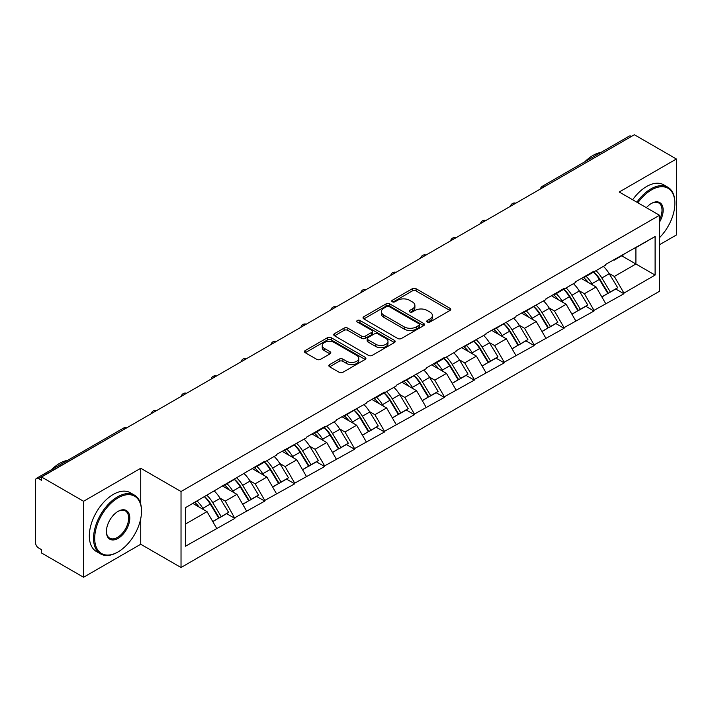 <?xml version="1.0" encoding="UTF-8"?>
<svg xmlns="http://www.w3.org/2000/svg" width="712" height="712" viewBox="0 0 712 712"><rect width="100%" height="100%" fill="white"/><g stroke="black" fill="none" stroke-linecap="round" stroke-linejoin="round"><path stroke-width="1.07" d="M427.325 322.029A1.86 1.077 0 0 0 429.968 322.029L449.975 310.477A2.661 1.54 0 0 0 450.758 309.391A2.661 1.54 0 0 0 449.975 308.296L416.075 288.725A2.661 1.54 0 0 0 412.31 288.725L392.303 300.277A1.86 1.077 0 0 0 391.751 301.043A1.86 1.077 0 0 0 392.303 301.799A1.86 1.077 0 0 0 394.938 301.799L397.527 300.304A8.526 4.922 0 0 1 409.578 300.304L412.408 301.941A8.526 4.922 0 0 1 414.9 305.421A8.526 4.922 0 0 1 412.408 308.901L409.818 310.396A1.86 1.077 0 0 0 409.267 311.153A1.86 1.077 0 0 0 409.818 311.918A1.86 1.077 0 0 0 412.453 311.918L415.043 310.423A8.526 4.922 0 0 1 427.093 310.423L429.915 312.052A8.526 4.922 0 0 1 432.415 315.532A8.526 4.922 0 0 1 429.915 319.012L427.325 320.507A1.86 1.077 0 0 0 426.782 321.263A1.86 1.077 0 0 0 427.325 322.029L427.325 320.507M329.638 364.615A2.661 1.54 0 0 0 328.855 365.71A2.661 1.54 0 0 0 329.638 366.796L339.143 372.287A2.661 1.54 0 0 0 342.917 372.287L365.14 359.453A2.661 1.54 0 0 0 365.915 358.367A2.661 1.54 0 0 0 365.14 357.282L331.24 337.71A2.661 1.54 0 0 0 327.476 337.71L305.252 350.535A2.661 1.54 0 0 0 304.469 351.63A2.661 1.54 0 0 0 305.252 352.716L316.742 359.346A2.661 1.54 0 0 0 320.507 359.346L330.012 353.855A2.661 1.54 0 0 0 330.795 352.769A2.661 1.54 0 0 0 330.012 351.683L324.316 348.39A7.12 4.112 0 0 1 322.233 345.48A7.12 4.112 0 0 1 326.63 341.68A7.12 4.112 0 0 1 334.391 342.579L356.712 355.457A7.12 4.112 0 0 1 358.795 358.367A7.12 4.112 0 0 1 354.398 362.168A7.12 4.112 0 0 1 346.637 361.278L342.917 359.133A2.661 1.54 0 0 0 339.143 359.133L329.638 364.615L329.638 366.796L339.143 361.34L339.143 359.133M140.736 468.265L83.562 501.275L41.545 477.013L634.383 134.746L676.4 158.999L619.226 192.009L659.517 215.273L181.026 491.52L140.736 468.265L140.736 504.176M397.714 338.467A2.661 1.54 0 0 0 401.479 338.467L423.702 325.642A2.661 1.54 0 0 0 424.486 324.556A2.661 1.54 0 0 0 423.702 323.471L389.802 303.899A2.661 1.54 0 0 0 386.038 303.899L363.814 316.724A2.661 1.54 0 0 0 363.04 317.81A2.661 1.54 0 0 0 363.814 318.896L397.714 338.467M358.065 322.429A1.86 1.077 0 0 1 359.96 322.696L394.386 342.57L372.198 355.377A2.661 1.54 0 0 1 368.433 355.377L334.533 335.806L334.533 333.634A2.661 1.54 0 0 0 333.75 334.72A2.661 1.54 0 0 0 334.533 335.806M334.533 333.634L344.047 328.143A2.661 1.54 0 0 1 347.812 328.143L361.554 336.082A2.661 1.54 0 0 0 365.327 336.082L371.637 332.433A2.661 1.54 0 0 0 372.412 331.347A2.661 1.54 0 0 0 371.637 330.261L357.317 322.002A1.86 1.077 0 0 1 356.774 321.237A1.86 1.077 0 0 1 357.922 320.24A1.86 1.077 0 0 1 359.96 320.48L394.421 340.372A2.661 1.54 0 0 1 395.196 341.457A2.661 1.54 0 0 1 394.421 342.552L394.421 340.372M83.562 501.275L83.562 577.254L140.736 544.253L181.026 567.509L181.026 491.52M181.026 567.509L659.517 291.261L659.517 215.273M204.566 496.656A18.183 10.493 -120 0 1 210.788 503.927L219.26 517.918L226.647 513.655L234.844 518.389L225.25 501.106L219.937 498.035M234.844 518.389L185.44 546.246L185.44 507.692L264.775 461.225L264.775 461.892L276.478 455.137L276.478 454.47L306.409 437.853L306.409 437.195L324.627 426.666L324.627 427.333L336.331 420.578L336.331 419.911L366.262 403.295L366.262 402.636L384.489 392.107L384.489 392.775L396.192 386.02L396.192 385.352L426.123 368.736L426.123 368.077L444.35 357.549L444.35 358.216L456.054 351.461L456.054 350.793L485.984 334.177L485.984 333.51L515.915 316.902L515.915 316.235L545.846 299.618L545.846 298.951L564.064 288.431L564.064 289.099L575.768 282.344L575.768 281.676L593.995 271.156L593.995 271.815L605.698 265.06L605.698 264.392L655.102 236.535L655.102 275.081L623.926 293.086L614.331 276.47L609.018 273.399M593.648 272.02A18.183 10.493 -120 0 1 599.878 279.291L608.342 293.282L615.729 289.019L623.926 293.753L623.926 293.086M623.926 293.753L593.995 310.361L584.401 293.745L579.087 290.683M563.717 289.295A18.183 10.493 -120 0 1 569.947 296.575L578.42 310.565L585.807 306.293L593.995 311.028L593.995 310.361M593.995 311.028L564.064 327.645L554.479 311.028L549.157 307.958M533.795 306.578A18.183 10.493 -120 0 1 540.016 313.85L548.489 327.84L555.876 323.577L564.064 328.312L564.064 327.645M564.064 328.312L534.142 344.92L524.548 328.312L519.235 325.242M503.865 323.853A18.183 10.493 -120 0 1 510.086 331.133L518.558 345.124L525.946 340.861L534.142 345.587L534.142 344.92M534.142 345.587L504.212 362.203L494.618 345.587L489.304 342.517M473.934 341.137A18.183 10.493 -120 0 1 480.155 348.408L488.628 362.399L496.015 358.136L504.212 362.871L504.212 362.203M504.212 362.871L474.281 379.487L464.687 362.871L459.373 359.8M444.003 358.412A18.183 10.493 -120 0 1 450.224 365.692L458.697 379.683L466.084 375.42L474.281 380.146L474.281 379.487M474.281 380.146L444.35 396.762L434.756 380.146L429.443 377.075M414.072 375.696A18.183 10.493 -120 0 1 420.294 382.976L428.766 396.958L436.153 392.695L444.35 397.43L444.35 396.762M444.35 397.43L414.42 414.046L404.825 397.43L399.512 394.359M384.142 392.98A18.183 10.493 -120 0 1 390.363 400.251L398.836 414.242L406.223 409.978L414.42 414.704L414.42 414.046M414.42 414.704L384.489 431.321L374.895 414.704L369.581 411.643M354.211 410.254A18.183 10.493 -120 0 1 360.441 417.535L368.905 431.517L376.292 427.253L384.489 431.988L384.489 431.321M384.489 431.988L354.558 448.605L344.964 431.988L339.651 428.918M324.28 427.538A18.183 10.493 -120 0 1 330.51 434.81L338.983 448.8L346.37 444.537L354.558 449.263L354.558 448.605M354.558 449.263L324.627 465.879L315.042 449.263L309.72 446.202M294.359 444.813A18.183 10.493 -120 0 1 300.58 452.093L309.053 466.075L316.44 461.812L324.627 466.547L324.627 465.879M324.627 466.547L294.706 483.163L285.112 466.547L279.798 463.476M264.428 462.097A18.183 10.493 -120 0 1 270.649 469.368L279.122 483.359L286.509 479.096L294.706 483.822L294.706 483.163M294.706 483.822L264.775 500.438L255.181 483.822L249.868 480.76M234.497 479.372A18.183 10.493 -120 0 1 240.718 486.652L249.191 500.643L256.578 496.371L264.775 501.106L264.775 500.438M264.775 501.106L234.844 517.722M224.672 484.382L225.25 484.712L234.844 479.176M225.25 501.106L236.954 494.351L222.18 485.815M246.548 510.967L236.954 494.351M254.602 467.099L255.181 467.428L264.775 461.892M255.181 483.822L266.884 477.067L252.11 468.541M276.478 493.683L266.884 477.067M284.533 449.824L285.112 450.153L294.706 444.617M285.112 466.547L296.815 459.792L282.041 451.257M306.409 476.408L296.815 459.792M314.464 432.54L315.042 432.869L324.627 427.333M315.042 449.263L326.746 442.508L311.972 433.982M336.331 459.124L326.746 442.508M344.394 415.256L344.964 415.594L354.558 410.05M344.964 431.988L356.668 425.233L341.902 416.698M366.262 441.841L356.668 425.233M374.325 397.981L374.895 398.311L384.489 392.775M374.895 414.704L386.598 407.949L371.824 399.423M396.192 424.566L386.598 407.949M404.256 380.697L404.825 381.036L414.42 375.491M404.825 397.43L416.529 390.674L401.755 382.139M426.123 407.282L416.529 390.674M434.178 363.423L434.756 363.752L444.35 358.216M434.756 380.146L446.46 373.391L431.686 364.864M456.054 390.007L446.46 373.391M464.108 346.139L464.687 346.477L474.281 340.932M464.687 362.871L476.39 356.107L461.616 347.581M485.984 372.723L476.39 356.107M494.039 328.864L494.618 329.193L504.212 323.657M494.618 345.587L506.321 338.832L491.547 330.306M515.915 355.448L506.321 338.832M523.97 311.58L524.548 311.918L534.142 306.374M524.548 328.312L536.252 321.548L521.478 313.022M545.846 338.164L536.252 321.548M553.9 294.305L554.479 294.635L564.064 289.099M554.479 311.028L566.182 304.273L551.408 295.747M575.768 320.889L566.182 304.273M583.831 277.021L584.401 277.36L593.995 271.815M584.401 293.745L596.104 286.989L581.339 278.463M605.698 303.606L596.104 286.989M631.508 136.401L544.591 186.58M543.372 187.292A4.067 2.35 120 0 1 544.404 186.473A4.067 2.35 60 0 0 542.366 186.268L629.274 136.09A4.067 2.35 60 0 1 631.313 136.295M613.762 259.747L614.331 260.076L623.926 254.54M614.331 276.47L635.914 264.01L635.914 247.616L655.102 236.535M621.718 255.813L655.102 275.081M659.517 244.732L676.4 234.987L676.4 158.999M83.562 577.254L41.545 553.002L41.545 549.673L38.475 547.902A4.067 2.35 -120 0 1 35.6 542.918L35.6 480.226A4.067 2.35 -120 0 1 36.446 478.366A4.067 2.35 -120 0 1 38.475 478.562L41.545 480.333L41.545 477.013M185.44 524.085L207.023 511.625L192.827 503.428M216.617 528.242L207.023 511.625M599.451 279.62L600.403 280.163M569.52 296.895L570.472 297.447M539.589 314.179L540.542 314.731M509.667 331.454L510.611 332.006M479.737 348.738L480.68 349.289M449.806 366.021L450.758 366.564M419.875 383.296L420.828 383.848M389.945 400.58L390.897 401.123M360.014 417.855L360.966 418.407M330.083 435.139L331.036 435.682M300.153 452.414L301.105 452.966M270.231 469.697L271.174 470.24M240.3 486.972L241.243 487.524M210.369 504.256L211.322 504.799M140.736 544.253L140.736 518.656M428.072 322.287L429.915 321.228A8.526 4.922 0 0 0 432.415 317.748L432.415 315.532M414.9 305.421L414.9 307.637A8.526 4.922 0 0 1 412.408 311.117L410.557 312.176M449.94 310.494L416.075 290.941A2.661 1.54 0 0 0 412.31 290.941L393.042 302.066M423.702 323.471L423.702 325.642L389.802 306.115A2.661 1.54 0 0 0 386.038 306.115L363.85 318.923M418.994 325.313A1.86 1.077 0 0 0 419.537 324.556A1.86 1.077 0 0 0 418.994 323.791L389.242 306.614A1.86 1.077 0 0 0 386.607 306.614L383.875 308.189A8.526 4.922 0 0 0 381.374 311.669A8.526 4.922 0 0 0 383.875 315.149L404.211 326.888A8.526 4.922 0 0 0 416.262 326.888L418.994 325.313L418.994 327.529A1.86 1.077 0 0 0 419.537 326.772L419.537 324.556M381.374 311.669L381.374 313.885A8.526 4.922 0 0 0 383.875 317.365L383.875 315.149M418.994 327.529L416.262 329.104A8.526 4.922 0 0 1 404.211 329.104L383.875 317.365M334.569 335.824L344.047 330.359L344.047 328.143M372.412 331.347L372.412 333.563A2.661 1.54 0 0 1 371.637 334.649L365.327 338.298A2.661 1.54 0 0 1 361.554 338.298L347.812 330.359A2.661 1.54 0 0 0 344.047 330.359M375.82 344.314A7.12 4.112 0 0 0 383.59 345.204A7.12 4.112 0 0 0 387.987 341.404A7.12 4.112 0 0 0 385.895 338.494L378.036 333.955A2.661 1.54 0 0 0 374.272 333.955L367.962 337.604A2.661 1.54 0 0 0 367.178 338.69A2.661 1.54 0 0 0 367.962 339.775L375.82 344.314L375.82 346.53A7.12 4.112 0 0 0 383.59 347.42A7.12 4.112 0 0 0 387.987 343.62L387.987 341.404M367.178 338.69L367.178 340.906A2.661 1.54 0 0 0 367.962 341.991L367.962 339.775M375.82 346.53L367.962 341.991M358.795 358.367L358.795 360.583A7.12 4.112 0 0 1 354.398 364.384A7.12 4.112 0 0 1 346.637 363.494L342.917 361.34A2.661 1.54 0 0 0 339.143 361.34M322.233 345.48L322.233 347.696A7.12 4.112 0 0 0 324.316 350.607L324.316 348.39M329.976 353.873L324.316 350.607M365.14 357.282L365.14 359.453L331.24 339.927A2.661 1.54 0 0 0 327.476 339.927L305.288 352.734M603.393 266.395A22.25 12.843 60 0 1 609.223 273.728L601.836 277.992A22.25 12.843 -120 0 0 596.006 270.658M601.836 277.992L610.309 291.982L617.696 287.719L609.223 273.728M608.342 293.282L610.309 291.982M615.729 289.019L617.696 287.719M583.279 277.342A18.183 10.493 60 0 1 588.299 282.486M586.118 276.363A22.25 12.843 60 0 1 591.957 283.696L592.784 285.076M601.889 297.011L607.808 293.424L599.335 279.433A22.25 12.843 -120 0 0 593.505 272.1M607.808 293.424L601.818 296.877M573.463 283.679A22.25 12.843 60 0 1 579.292 291.003L571.905 295.275A22.25 12.843 -120 0 0 566.076 287.942M571.905 295.275L580.378 309.257L587.765 304.994L579.292 291.003M578.42 310.565L580.378 309.257M585.807 306.293L587.765 304.994M553.349 294.617A18.183 10.493 60 0 1 558.368 299.761M556.197 293.647A22.25 12.843 60 0 1 562.026 300.971L562.863 302.351M571.958 314.286L577.886 310.699L569.413 296.708A22.25 12.843 -120 0 0 563.575 289.375M577.886 310.699L571.887 314.161M543.532 300.953A22.25 12.843 60 0 1 549.361 308.287L541.974 312.55A22.25 12.843 -120 0 0 536.145 305.217M541.974 312.55L550.447 326.541L557.834 322.278L549.361 308.287M548.489 327.84L550.447 326.541M555.876 323.577L557.834 322.278M523.427 311.901A18.183 10.493 60 0 1 528.438 317.045M526.266 310.922A22.25 12.843 60 0 1 532.095 318.255L532.932 319.635M542.028 331.57L547.955 327.983L539.482 313.992A22.25 12.843 -120 0 0 533.653 306.658M547.955 327.983L541.957 331.436M513.601 318.237A22.25 12.843 60 0 1 519.431 325.562L512.044 329.834A22.25 12.843 -120 0 0 506.214 322.5M512.044 329.834L520.517 343.816L527.904 339.553L519.431 325.562M518.558 345.124L520.517 343.816M525.946 340.861L527.904 339.553M493.496 329.175A18.183 10.493 60 0 1 498.507 334.32M496.335 328.205A22.25 12.843 60 0 1 502.165 335.539L503.001 336.918M512.106 348.844L518.024 345.258L509.552 331.267A22.25 12.843 -120 0 0 503.722 323.942M518.024 345.258L512.026 348.72M483.671 335.512A22.25 12.843 60 0 1 489.5 342.846L482.113 347.109A22.25 12.843 -120 0 0 476.284 339.775M482.113 347.109L490.586 361.1L497.973 356.837L489.5 342.846M488.628 362.399L490.586 361.1M496.015 358.136L497.973 356.837M463.565 346.459A18.183 10.493 60 0 1 468.576 351.603M466.404 345.48A22.25 12.843 60 0 1 472.234 352.814L473.071 354.193M482.175 366.128L488.094 362.542L479.621 348.551A22.25 12.843 -120 0 0 473.792 341.217M488.094 362.542L482.095 366.004M453.74 352.796A22.25 12.843 60 0 1 459.569 360.13L452.182 364.393A22.25 12.843 -120 0 0 446.353 357.059M452.182 364.393L460.655 378.375L468.042 374.112L459.569 360.13M458.697 379.683L460.655 378.375M466.084 375.42L468.042 374.112M433.635 363.734A18.183 10.493 60 0 1 438.645 368.878M436.474 362.764A22.25 12.843 60 0 1 442.303 370.098L443.14 371.477M452.245 383.403L458.163 379.816L449.69 365.826A22.25 12.843 -120 0 0 443.861 358.501M458.163 379.816L452.173 383.279M659.517 237.657A33.099 19.108 120 0 0 674.869 203.418A33.099 19.108 120 0 0 651.462 189.908A33.099 19.108 120 0 0 637.872 202.769M636.884 202.199A33.918 19.58 -60 0 1 650.884 188.911A33.918 19.58 -60 0 1 667.838 187.229A33.918 19.58 -60 0 1 674.869 202.751A33.918 19.58 -60 0 1 674.86 203.089M646.38 207.69A16.554 9.559 -60 0 1 651.462 203.418L651.462 203.418A16.554 9.559 -60 0 1 662.329 205.643A16.554 9.559 -60 0 1 659.517 222.082M659.517 219.723A15.735 9.087 120 0 0 658.751 202.973A15.735 9.087 120 0 0 651.168 203.588M584.872 161.731A33.918 19.58 -60 0 1 592.945 155.456A33.918 19.58 -60 0 1 601.008 152.412M632.657 199.76A33.918 19.58 -60 0 1 646.665 186.473A33.918 19.58 -60 0 1 663.62 184.791L667.838 187.229M117.525 552.227L118.094 551.889A33.099 19.108 120 0 0 141.501 511.349A33.099 19.108 120 0 0 118.094 497.839A33.099 19.108 120 0 0 94.696 538.379A33.099 19.108 120 0 0 118.094 551.889L117.525 552.227A33.918 19.58 -60 0 1 100.561 553.9A33.918 19.58 -60 0 1 95.364 526.729A33.918 19.58 -60 0 1 117.525 496.843A33.918 19.58 -60 0 1 134.479 495.16A33.918 19.58 -60 0 1 141.501 510.682A33.918 19.58 -60 0 1 141.501 511.02M118.094 511.349L118.094 511.349A16.554 9.559 -60 0 1 129.798 518.105A16.554 9.559 -60 0 1 118.094 538.379A16.554 9.559 -60 0 1 106.391 531.624A16.554 9.559 -60 0 1 118.094 511.349L118.094 511.349M106.4 531.286A15.735 9.087 120 0 0 109.657 538.165A15.735 9.087 120 0 0 117.525 537.382A15.735 9.087 120 0 0 127.804 523.516A15.735 9.087 120 0 0 125.392 510.904A15.735 9.087 120 0 0 117.809 511.528M51.513 469.662A33.918 19.58 -60 0 1 59.586 463.387A33.918 19.58 -60 0 1 67.649 460.344M100.561 553.9L96.343 551.471A33.918 19.58 -60 0 1 91.145 524.29A33.918 19.58 -60 0 1 113.306 494.404A33.918 19.58 -60 0 1 130.26 492.722L134.479 495.16M423.809 370.071A22.25 12.843 60 0 1 429.639 377.405L422.252 381.668A22.25 12.843 -120 0 0 416.422 374.334M422.252 381.668L430.724 395.658L438.111 391.395L429.639 377.405M428.766 396.958L430.724 395.658M436.153 392.695L438.111 391.395M403.704 381.018A18.183 10.493 60 0 1 408.715 386.162M406.543 380.039A22.25 12.843 60 0 1 412.373 387.373L413.209 388.752M422.314 400.687L428.232 397.1L419.76 383.109A22.25 12.843 -120 0 0 413.93 375.776M428.232 397.1L422.243 400.562M393.878 387.355A22.25 12.843 60 0 1 399.717 394.688L392.33 398.951A22.25 12.843 -120 0 0 386.491 391.618M392.33 398.951L400.803 412.942L408.181 408.67L399.717 394.688M398.836 414.242L400.803 412.942M406.223 409.978L408.181 408.67M373.773 398.293A18.183 10.493 60 0 1 378.793 403.437M376.612 397.323A22.25 12.843 60 0 1 382.442 404.656L383.279 406.036M392.383 417.971L398.302 414.375L389.829 400.393A22.25 12.843 -120 0 0 383.999 393.06M398.302 414.375L392.312 417.837M363.957 404.63A22.25 12.843 60 0 1 369.786 411.963L362.399 416.226A22.25 12.843 -120 0 0 356.57 408.893M362.399 416.226L370.872 430.217L378.259 425.954L369.786 411.963M368.905 431.517L370.872 430.217M376.292 427.253L378.259 425.954M343.843 415.577A18.183 10.493 60 0 1 348.862 420.721M346.682 414.598A22.25 12.843 60 0 1 352.52 421.931L353.348 423.311M362.452 435.246L368.371 431.659L359.898 417.668A22.25 12.843 -120 0 0 354.069 410.334M368.371 431.659L362.381 435.121M334.026 421.913A22.25 12.843 60 0 1 339.855 429.247L332.468 433.51A22.25 12.843 -120 0 0 326.639 426.177M332.468 433.51L340.941 447.501L348.328 443.229L339.855 429.247M338.983 448.8L340.941 447.501M346.37 444.537L348.328 443.229M313.912 432.852A18.183 10.493 60 0 1 318.932 437.996M316.76 431.881A22.25 12.843 60 0 1 322.589 439.215L323.426 440.595M332.522 452.529L338.449 448.934L329.976 434.952A22.25 12.843 -120 0 0 324.138 427.618M338.449 448.934L332.451 452.396M304.095 439.188A22.25 12.843 60 0 1 309.925 446.522L302.538 450.785A22.25 12.843 -120 0 0 296.708 443.46M302.538 450.785L311.01 464.776L318.397 460.513L309.925 446.522M309.053 466.075L311.01 464.776M316.44 461.812L318.397 460.513M283.99 450.135A18.183 10.493 60 0 1 289.001 455.28M286.829 449.156A22.25 12.843 60 0 1 292.659 456.49L293.495 457.869M302.591 469.804L308.518 466.218L300.046 452.227A22.25 12.843 -120 0 0 294.216 444.893M308.518 466.218L302.52 469.68M274.165 456.472A22.25 12.843 60 0 1 279.994 463.806L272.607 468.069A22.25 12.843 -120 0 0 266.778 460.735M272.607 468.069L281.08 482.06L288.467 477.797L279.994 463.806M279.122 483.359L281.08 482.06M286.509 479.096L288.467 477.797M254.059 467.419A18.183 10.493 60 0 1 259.07 472.554M256.898 466.44A22.25 12.843 60 0 1 262.728 473.774L263.565 475.153M272.669 487.088L278.588 483.493L270.115 469.511A22.25 12.843 -120 0 0 264.286 462.177M278.588 483.493L272.589 486.955M244.234 473.747A22.25 12.843 60 0 1 250.063 481.081L242.676 485.344A22.25 12.843 -120 0 0 236.847 478.019M242.676 485.344L251.149 499.334L258.536 495.071L250.063 481.081M249.191 500.643L251.149 499.334M256.578 496.371L258.536 495.071M224.129 484.694A18.183 10.493 60 0 1 229.139 489.838M226.968 483.724A22.25 12.843 60 0 1 232.797 491.049L233.634 492.428M242.739 504.363L248.657 500.776L240.184 486.786A22.25 12.843 -120 0 0 234.355 479.452M248.657 500.776L242.658 504.238M214.303 491.031A22.25 12.843 60 0 1 220.133 498.364L212.746 502.627A22.25 12.843 -120 0 0 206.916 495.294M212.746 502.627L221.218 516.618L228.605 512.355L220.133 498.364M219.26 517.918L221.218 516.618M226.647 513.655L228.605 512.355M194.688 502.361A18.183 10.493 60 0 1 199.209 507.122M197.037 500.999A22.25 12.843 60 0 1 202.867 508.332L203.703 509.712M212.808 521.647L218.726 518.06L210.254 504.069A22.25 12.843 -120 0 0 204.424 496.736M218.726 518.06L212.737 521.513M125.579 428.499L38.475 478.562M126.425 428.01A4.067 2.35 -60 0 0 125.392 428.384A4.067 2.35 -120 0 0 123.354 428.188L36.446 478.366M513.441 204.566A4.067 2.35 120 0 1 514.473 203.748A4.067 2.35 -60 0 1 515.506 203.374M483.51 221.85A4.067 2.35 120 0 1 484.543 221.031A4.067 2.35 -60 0 1 485.575 220.658M453.58 239.125A4.067 2.35 120 0 1 454.612 238.306A4.067 2.35 -60 0 1 455.644 237.933M423.649 256.409A4.067 2.35 120 0 1 424.681 255.59A4.067 2.35 -60 0 1 425.714 255.216M393.718 273.684A4.067 2.35 120 0 1 394.751 272.865A4.067 2.35 -60 0 1 395.792 272.491M363.796 290.968A4.067 2.35 120 0 1 364.829 290.149A4.067 2.35 -60 0 1 365.861 289.775M333.866 308.243A4.067 2.35 120 0 1 334.898 307.424A4.067 2.35 -60 0 1 335.93 307.05M303.935 325.526A4.067 2.35 120 0 1 304.967 324.708A4.067 2.35 -60 0 1 306 324.334M274.004 342.801A4.067 2.35 120 0 1 275.037 341.991A4.067 2.35 -60 0 1 276.069 341.609M244.074 360.085A4.067 2.35 120 0 1 245.106 359.266A4.067 2.35 -60 0 1 246.138 358.892M214.143 377.369A4.067 2.35 120 0 1 215.175 376.55A4.067 2.35 -60 0 1 216.208 376.176M184.212 394.644A4.067 2.35 120 0 1 185.245 393.825A4.067 2.35 -60 0 1 186.277 393.451M154.281 411.928A4.067 2.35 120 0 1 155.314 411.109A4.067 2.35 -60 0 1 156.355 410.735M429.915 321.228L429.915 319.012M409.818 311.918L409.818 310.396M412.408 311.117L412.408 308.901M392.303 301.799L392.303 300.277M412.31 290.941L412.31 288.725M416.075 290.941L416.075 288.725M449.975 310.477L449.975 308.296M363.814 318.896L363.814 316.724M386.038 306.115L386.038 303.899M389.802 306.115L389.802 303.899M404.211 329.104L404.211 326.888M416.262 329.104L416.262 326.888M347.812 330.359L347.812 328.143M361.554 338.298L361.554 336.082M365.327 338.298L365.327 336.082M371.637 334.649L371.637 332.433M359.96 322.696L359.96 320.48M342.917 361.34L342.917 359.133M346.637 363.494L346.637 361.278M330.012 353.855L330.012 351.683M305.252 352.716L305.252 350.535M327.476 339.927L327.476 337.71M331.24 339.927L331.24 337.71M599.335 279.433L591.957 283.696M569.413 296.708L562.026 300.971M539.482 313.992L532.095 318.255M509.552 331.267L502.165 335.539M479.621 348.551L472.234 352.814M449.69 365.826L442.303 370.098M419.76 383.109L412.373 387.373M389.829 400.393L382.442 404.656M359.898 417.668L352.52 421.931M329.976 434.952L322.589 439.215M300.046 452.227L292.659 456.49M270.115 469.511L262.728 473.774M240.184 486.786L232.797 491.049M210.254 504.069L202.867 508.332M542.366 186.268A4.067 4.067 0 0 0 540.408 189M515.782 203.214A4.067 4.067 0 0 0 510.486 206.275M485.851 220.498A4.067 4.067 0 0 0 480.556 223.559M455.92 237.781A4.067 4.067 0 0 0 450.625 240.834M425.99 255.056A4.067 4.067 0 0 0 420.694 258.118M396.059 272.34A4.067 4.067 0 0 0 390.763 275.393M366.128 289.615A4.067 4.067 0 0 0 360.833 292.677M336.197 306.899A4.067 4.067 0 0 0 330.902 309.951M306.267 324.174A4.067 4.067 0 0 0 300.971 327.235M276.345 341.457A4.067 4.067 0 0 0 271.05 344.51M246.414 358.732A4.067 4.067 0 0 0 241.119 361.794M216.484 376.016A4.067 4.067 0 0 0 211.188 379.069M186.553 393.291A4.067 4.067 0 0 0 181.257 396.353M156.622 410.575A4.067 4.067 0 0 0 151.327 413.627M126.691 427.85A4.067 4.067 0 0 0 123.354 428.188M674.869 203.418L674.869 202.751M141.501 511.349L141.501 510.682"/></g></svg>
